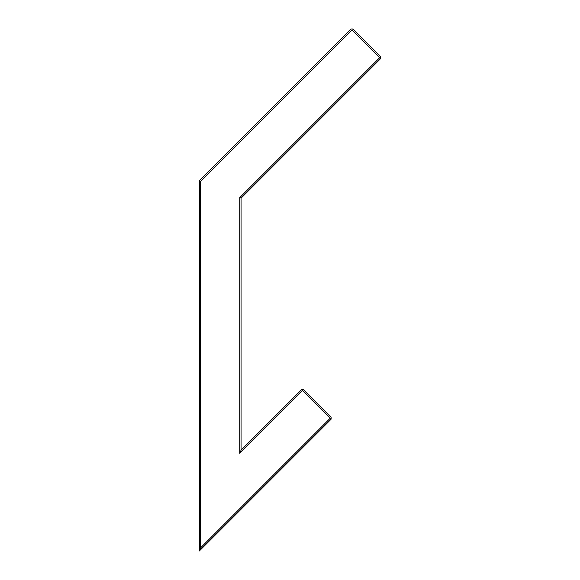 <?xml version="1.0" encoding="UTF-8"?>
<svg xmlns="http://www.w3.org/2000/svg" width="580" height="580" viewBox="0 0 580 580"><rect width="100%" height="100%" fill="white"/><g stroke="black" fill="none" stroke-linecap="round" stroke-linejoin="round"><path stroke-width="0.87" d="M330.187 418.274L302.499 390.587L239.757 453.335L239.757 197.62L241.062 198.164L380.697 58.529L380.697 56.681L353.017 29L351.168 29L199.302 180.866L199.302 551L331.107 419.195L331.107 418.274L330.187 418.274L200.607 547.846L199.302 551M331.107 418.274L331.107 417.346L303.427 389.666L301.578 389.666L241.062 450.182L241.062 198.164M239.757 197.62L379.777 57.608L352.089 29.921L200.607 181.409L199.302 180.866M352.089 29.921L352.089 29M200.607 547.846L200.607 181.409M302.499 390.587L302.499 389.666M239.757 453.335L241.062 450.182M379.777 57.608L380.697 57.608"/></g></svg>
